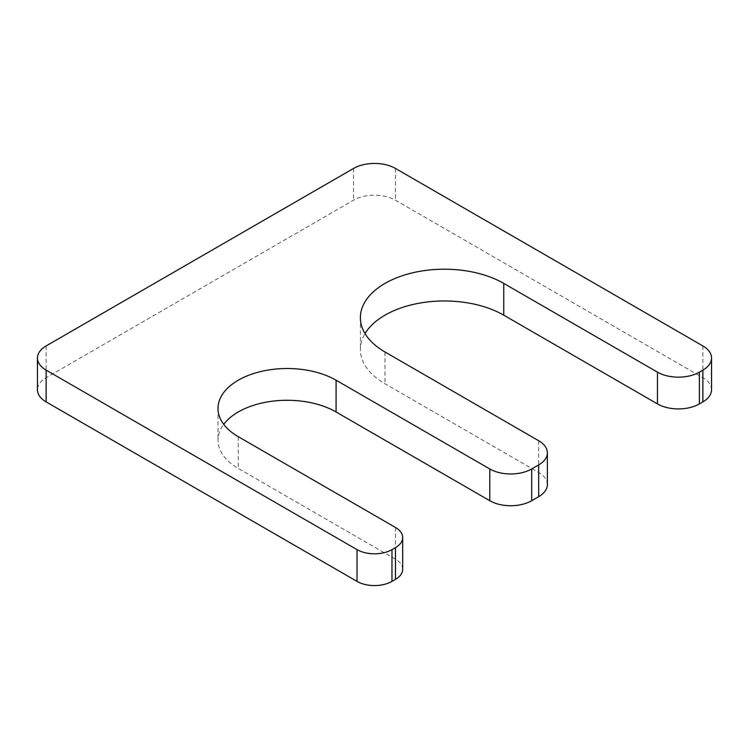 <?xml version="1.0" encoding="UTF-8"?>
<svg xmlns="http://www.w3.org/2000/svg" width="749" height="749" viewBox="0 0 749 749"><rect width="100%" height="100%" fill="white"/><g stroke="black" fill="none" stroke-linecap="round" stroke-linejoin="round"><path stroke-width="0.56" stroke-dasharray="3.75 2.81" d="M547.369 484.584A29.642 17.115 0 0 0 538.681 472.479L384.977 383.741A83.982 48.488 0 0 1 360.381 349.455A83.982 48.488 0 0 1 365.016 333.577M711.55 389.789A29.642 17.115 0 0 0 702.871 377.693L395.463 200.208A29.642 17.115 0 0 0 353.537 200.208L46.129 377.693A29.642 17.115 0 0 0 37.45 389.789M402.69 569.287A24.698 14.259 0 0 0 395.463 559.203L238.266 468.443A69.161 39.931 0 0 1 218.006 440.206A69.161 39.931 0 0 1 223.708 424.327M538.681 440.721L538.681 472.479M384.977 351.974L384.977 383.741M702.871 345.926L702.871 377.693M395.463 168.45L395.463 200.208M353.537 168.45L353.537 200.208M46.129 345.926L46.129 377.693M395.463 527.446L395.463 559.203M238.266 436.686L238.266 468.443M360.381 317.688L360.381 349.455M218.006 408.448L218.006 440.206"/><path stroke-width="1.12" d="M336.076 380.211L336.076 411.978L489.78 500.716A29.642 17.115 0 0 0 531.696 500.716L538.681 496.681A29.642 17.115 0 0 0 547.369 484.584L547.369 452.817A29.642 17.115 0 0 0 538.681 440.721L384.977 351.974A83.982 48.488 0 0 1 360.381 317.688A83.982 48.488 0 0 1 412.231 272.898A83.982 48.488 0 0 1 503.749 283.403L657.453 372.15A29.642 17.115 0 0 0 699.379 372.15L702.871 370.128A29.642 17.115 0 0 0 711.55 358.031A29.642 17.115 0 0 0 702.871 345.926L395.463 168.45A29.642 17.115 0 0 0 353.537 168.45L46.129 345.926A29.642 17.115 0 0 0 37.45 358.031A29.642 17.115 0 0 0 46.129 370.128L357.03 549.626A24.698 14.259 0 0 0 391.97 549.626L395.463 547.613A24.698 14.259 0 0 0 402.69 537.529A24.698 14.259 0 0 0 395.463 527.446L238.266 436.686A69.161 39.931 0 0 1 218.006 408.448A69.161 39.931 0 0 1 260.699 371.56A69.161 39.931 0 0 1 336.076 380.211L489.78 468.958A29.642 17.115 0 0 0 531.696 468.958L538.681 464.923A29.642 17.115 0 0 0 547.369 452.817M503.749 283.403L503.749 315.17A83.982 48.488 0 0 0 365.016 333.577M503.749 315.17L657.453 403.908A29.642 17.115 0 0 0 699.379 403.908L702.871 401.895A29.642 17.115 0 0 0 711.55 389.789L711.55 358.031M37.45 358.031L37.45 389.789A29.642 17.115 0 0 0 46.129 401.895L357.03 581.393A24.698 14.259 0 0 0 391.97 581.393L395.463 579.37A24.698 14.259 0 0 0 402.69 569.287L402.69 537.529M336.076 411.978A69.161 39.931 0 0 0 223.708 424.327M538.681 464.923L538.681 496.681M531.696 468.958L531.696 500.716M657.453 372.15L657.453 403.908M699.379 372.15L699.379 403.908M702.871 370.128L702.871 401.895M46.129 370.128L46.129 401.895M357.03 549.626L357.03 581.393M391.97 549.626L391.97 581.393M395.463 547.613L395.463 579.37M489.78 468.958L489.78 500.716"/></g></svg>
